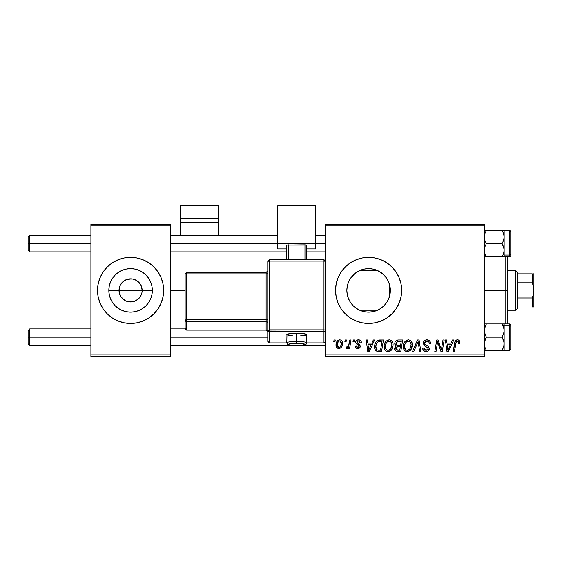 <?xml version="1.0" encoding="UTF-8"?>
<svg xmlns="http://www.w3.org/2000/svg" width="562" height="562" viewBox="0 0 562 562"><rect width="100%" height="100%" fill="white"/><g stroke="black" fill="none" stroke-linecap="round" stroke-linejoin="round"><path stroke-width="0.84" d="M120.451 295.984L119.011 290.399A11.57 11.57 0 0 0 130.581 301.97A11.57 11.57 0 0 0 142.151 290.399L152.337 290.399A21.749 21.749 0 0 1 130.581 312.149A21.749 21.749 0 0 1 108.831 290.399L142.151 290.399A11.57 11.57 0 0 1 130.581 301.97A11.57 11.57 0 0 1 119.011 290.399L119.896 285.967L122.404 282.215L124.153 280.775L128.326 279.047L132.843 279.047L135.013 279.707L138.765 282.215L141.273 285.967L142.151 290.399L141.933 292.654L140.711 295.984M127.174 301.457L128.944 301.85M129.625 301.927L135.013 301.084L132.843 301.745L129.07 301.871M125.101 300.586L120.963 296.827M123.226 299.328L124.153 300.017M121.631 297.727L122.404 298.577M97.521 290.399A33.06 33.06 0 0 1 130.581 257.34A33.06 33.06 0 0 1 163.64 290.399L163.008 283.95L161.125 277.747L158.07 272.029L153.96 267.02L148.951 262.911L143.233 259.855L137.03 257.972L130.581 257.34L124.132 257.972L117.929 259.855L112.217 262.911L107.209 267.02L103.092 272.029L100.043 277.747L98.16 283.95L97.521 290.399L98.16 296.848L100.043 303.051A33.06 33.06 0 0 0 107.194 313.765L112.217 317.881L117.929 320.937L124.132 322.82L130.581 323.459L137.03 322.82L143.233 320.937L148.951 317.881A33.06 33.06 0 0 0 161.118 303.058L163.008 296.848L163.64 290.399A33.06 33.06 0 0 1 130.581 323.459A33.06 33.06 0 0 1 97.521 290.399A33.06 33.06 0 0 0 100.036 303.037M98.16 296.848L100.043 303.051L103.092 308.763L107.209 313.772A33.06 33.06 0 0 0 112.196 317.874M112.231 317.895A33.06 33.06 0 0 0 130.567 323.459M130.602 323.459A33.06 33.06 0 0 0 148.93 317.895M389.951 294.579L390.358 290.399A21.749 21.749 0 0 1 368.609 312.149A21.749 21.749 0 0 1 346.852 290.399L347.26 294.579M389.81 295.24L389.937 294.671M384.289 305.468L387.281 301.548M368.644 312.149L373.386 311.615L378.816 309.606M364.78 311.812L368.532 312.149M355.915 308.067L360.179 310.449M360.382 310.54L360.895 310.737M353.526 306.079L354.06 306.571M347.253 294.53L348.292 298.176L350.449 302.37M350.59 302.588L351.243 303.508M391.981 313.772L396.091 308.763L399.146 303.051L401.029 296.848L401.661 290.399L401.029 283.95L399.146 277.747L396.091 272.029L391.981 267.02L386.972 262.911L381.254 259.855L375.058 257.972L368.609 257.34L362.16 257.972L355.957 259.855L350.238 262.911L345.23 267.02L341.12 272.029L338.064 277.747L336.181 283.95L335.549 290.399L336.181 296.848L338.064 303.051L341.12 308.763L345.23 313.772A33.06 33.06 0 0 0 350.224 317.874L355.957 320.937L362.16 322.82A33.06 33.06 0 0 0 368.588 323.459L375.058 322.82A33.06 33.06 0 0 0 386.958 317.895L391.981 313.772A33.06 33.06 0 0 0 401.661 290.399A33.06 33.06 0 0 1 368.609 323.459A33.06 33.06 0 0 1 335.549 290.399A33.06 33.06 0 0 0 345.216 313.758M350.259 317.895A33.06 33.06 0 0 0 362.146 322.82M368.623 323.459A33.06 33.06 0 0 0 375.037 322.827M375.058 322.82L381.254 320.937L386.972 317.881A33.06 33.06 0 0 0 391.974 313.779M170.251 290.399L185.13 290.399L170.251 290.399M128.326 301.745L126.155 301.084M140.205 296.827L138.765 298.577L135.013 301.084M390.014 286.543L390.014 294.256M389.002 282.841L389.431 284.112L389.431 296.673L389.002 297.965M347.218 294.369L346.852 290.399L347.253 286.255M348.292 298.176L347.365 295.099M350.252 302.075L348.918 299.651M352.711 305.25L352.226 304.716M358.078 309.43L357.306 308.981M355.704 307.913L354.945 307.323M359.266 310.041L358.078 309.437M363.481 311.538L361.584 310.983M369.424 312.135L368.862 312.149M368.117 312.142L365.441 311.917M376.35 310.723L373.042 311.692M372.36 311.826L369.445 312.135M380.565 308.566L377.004 310.463M386.347 302.981L384.942 304.766M388.433 299.349L387.984 300.277M325.63 341.296L325.63 356.512L325.63 354.861L484.311 354.861L484.311 356.512L325.63 356.512L484.311 356.512L484.311 354.861L325.63 354.861L325.63 225.931L484.311 225.931L484.311 354.861L484.311 224.28L325.63 224.28L484.311 224.28L484.311 225.931L325.63 225.931L325.63 224.28L325.63 330.091L325.63 261.309L323.979 261.084L323.979 329.866L269.43 329.866L269.43 261.084L323.979 261.084L323.979 329.866L267.779 330.091L267.779 341.296A1.651 1.637 0 0 0 269.43 342.932L269.43 331.728L323.979 331.728L323.979 342.932L306.62 342.932L323.979 342.932A1.651 1.637 -0 0 0 325.63 341.296L325.63 330.091A1.651 1.637 180 0 1 323.979 331.728L323.979 342.946L325.63 341.296L323.979 342.946L306.62 342.946M353.28 339.982L352.999 341.64L354.229 341.64L354.482 339.982L353.28 339.982L352.999 341.64L354.229 341.64L354.482 339.982L353.28 339.982M345.166 339.982L344.885 341.64L346.115 341.64L346.368 339.982L345.166 339.982L344.885 341.64L346.115 341.64L346.368 339.982L345.166 339.982M389.129 339.834L386.031 341.225L384.766 343.164L384.155 345.398L384.556 349.234L385.939 351.018L387.625 351.679L389.073 351.594L391.187 350.337L392.255 348.812L393.021 346.199L393.049 343.951L392.255 341.647L390.843 340.256L389.129 339.834C385.743 340.642 384.064 342.876 384.085 346.557C384.001 349.487 385.335 351.201 388.082 351.707L391.517 349.957L393.098 344.836C393.112 341.991 391.791 340.319 389.129 339.834M373.323 339.982L371.904 343.143L367.794 343.143L367.4 339.982L366.192 339.982L367.78 351.559L369.248 351.559L374.622 339.982L373.323 339.982L371.904 343.143L367.794 343.143L367.4 339.982L366.192 339.982L367.78 351.559L369.248 351.559L374.622 339.982L373.323 339.982M398.079 339.982L396.175 340.614L394.995 342.251L394.833 344.309L396.196 345.918L394.974 347.084L394.679 349.557L396.196 351.362L400.762 351.559L402.715 339.982L398.079 339.982C396.006 340.249 394.896 341.45 394.756 343.586L396.196 345.918L394.601 348.742L396.196 351.362L400.762 351.559L402.715 339.982L398.079 339.982M417.545 339.982L412.487 351.559L413.787 351.559L418.121 341.64L419.638 351.559L420.847 351.559L419.076 339.982L417.545 339.982L412.487 351.559L413.787 351.559L418.121 341.64L419.638 351.559L420.847 351.559L419.076 339.982L417.545 339.982M459.821 342.384L459.519 340.944L458.423 339.989L456.864 339.898L455.41 340.853L453.19 351.559L454.405 351.559L456.267 341.766L457.187 341.197L458.114 341.415L458.508 343.593L459.716 343.438L459.821 342.384C459.814 340.79 459.021 339.94 457.454 339.834C455.705 340.115 454.763 341.197 454.623 343.073L453.19 351.559L454.405 351.559L455.796 343.361L457.377 341.19L458.613 342.581L458.508 343.593L459.716 343.438L459.821 342.384M442.975 339.982L441.367 349.789L438.03 339.982L436.758 339.982L434.805 351.559L436.028 351.559L437.636 341.738L440.945 351.559L442.217 351.559L444.191 339.982L442.975 339.982L441.367 349.789L438.03 339.982L436.758 339.982L434.805 351.559L436.028 351.559L437.636 341.738L440.945 351.559L442.217 351.559L444.191 339.982L442.975 339.982M345.23 313.772L350.238 317.881M355.957 320.937L362.16 322.82L368.609 323.459M452.508 339.982L451.089 343.143L446.98 343.143L446.593 339.982L445.385 339.982L446.973 351.559L448.441 351.559L453.815 339.982L452.508 339.982L451.089 343.143L446.98 343.143L446.593 339.982L445.385 339.982L446.973 351.559L448.441 351.559L453.815 339.982L452.508 339.982M426.93 339.834L424.366 340.748L423.319 342.883L424.043 345.447L428.089 348.419L427.499 349.971L425.905 350.344L424.261 349.466L423.903 347.976L422.701 348.103L423.235 350.259L425.413 351.657L428.399 350.906L429.291 348.264L428.244 346.34L424.816 344.134L424.696 342.3L425.61 341.436L427.471 341.239L428.925 342.054L429.312 343.895L430.513 343.754L429.691 340.881L426.93 339.834C424.732 339.933 423.523 341.064 423.305 343.234L425.589 346.473L427.661 347.674L428.111 348.707L426.115 350.351L423.903 347.976L422.694 348.356C422.856 350.463 423.98 351.58 426.073 351.707C428.082 351.636 429.164 350.618 429.312 348.637L427.949 346.108L424.816 344.134L424.507 343.122L426.853 341.19L429.01 342.188L429.312 343.895L430.513 343.754C430.555 341.267 429.361 339.968 426.93 339.834M408.363 339.834L405.265 341.225L404.001 343.164L403.39 345.398L403.79 349.234L405.174 351.018L406.86 351.679L408.307 351.594L410.422 350.337L411.489 348.812L412.255 346.199L412.283 343.951L411.489 341.647L410.077 340.256L408.363 339.834C404.977 340.642 403.298 342.876 403.319 346.557C403.235 349.487 404.57 351.201 407.317 351.707L410.752 349.957L412.332 344.836C412.346 341.991 411.026 340.319 408.363 339.834M361.394 342.687L361.106 341.246L360.179 340.235L358.261 339.841L356.561 340.446L355.739 341.752L355.83 343.094L358.935 345.525L359.118 346.578L358.345 347.428L357.551 347.478L356.708 347.042L356.287 345.848L355.079 345.995L355.676 347.709L358.303 348.517L359.617 347.906L360.242 346.88L359.968 344.892L357.032 342.743L357.383 341.197L358.907 340.93L359.813 341.513L360.193 342.989L361.394 342.687C361.31 340.86 360.354 339.905 358.521 339.834C356.856 339.848 355.908 340.663 355.683 342.272L356.287 343.803L359.02 345.658L359.139 346.34L357.875 347.499L356.287 345.848L355.079 345.995C355.226 347.66 356.132 348.51 357.818 348.552C359.364 348.482 360.207 347.681 360.34 346.157L356.884 342.181L358.465 340.888L360.193 342.989L361.394 342.687M380.06 339.982L377.741 340.453L375.957 342.125L374.819 344.85L374.728 348.222L375.135 349.571L376.835 351.292L381.528 351.559L383.481 339.982L378.198 340.263C375.739 341.682 374.545 343.867 374.615 346.817C374.475 348.974 375.325 350.505 377.165 351.405L381.528 351.559L383.481 339.982L380.06 339.982M339.75 339.834L337.671 340.656L336.195 343.27L336.329 346.887L338.176 348.482L339.708 348.433L340.951 347.73L342.42 345.005L342.237 341.38L340.951 340.087L339.75 339.834C337.172 340.481 335.921 342.209 335.999 345.033C335.943 347.07 336.877 348.243 338.802 348.552C341.457 347.913 342.722 346.122 342.609 343.185C342.602 341.204 341.654 340.087 339.75 339.834M349.796 339.982L348.588 345.623L347.555 347.021L346.396 346.93L345.918 348.243L347.4 348.335L348.686 346.663L348.377 348.398L349.599 348.398L351.018 339.982L349.796 339.982L349.192 343.347C349.121 345.131 348.391 346.41 347 347.197L346.396 346.93L345.918 348.243L346.733 348.552L348.686 346.663L348.377 348.398L349.599 348.398L351.018 339.982L349.796 339.982M334.046 339.982L333.765 341.64L334.994 341.64L335.247 339.982L334.046 339.982L333.765 341.64L334.994 341.64L335.247 339.982L334.046 339.982M387.274 279.23L388.426 281.429M385.939 277.256L386.347 277.811M381.998 273.258L383.698 274.727M384.935 276.026L387.963 280.473L389.81 285.552M373.028 269.1L377.06 270.357L380.558 272.226M376.99 270.322L378.795 271.179M368.672 268.643L372.388 268.973M364.773 268.987L368.138 268.65M368.848 268.643L369.389 268.657M364.274 269.079L363.488 269.254M357.299 271.818L359.266 270.751M360.888 270.062L361.556 269.816M356.47 272.345L355.718 272.872M351.25 277.284L352.718 275.542M354.067 274.221L354.938 273.469M348.925 281.133L350.259 278.71M347.365 285.7L348.412 282.314M389.937 286.121L389.431 284.119L389.431 290.399L390.358 290.399L389.944 294.643L388.7 298.724L386.691 302.482L383.987 305.777L380.692 308.482L376.933 310.491L372.852 311.734L368.609 312.149L364.359 311.734L360.284 310.491L356.519 308.482L353.224 305.777L350.519 302.482L348.51 298.724L347.274 294.643L346.852 290.399L347.274 286.156L348.51 282.075L350.519 278.309L353.224 275.015L356.519 272.31L360.284 270.301L364.359 269.065L368.609 268.643L372.852 269.065L376.933 270.301L380.692 272.31L383.987 275.015L386.691 278.309L388.7 282.075L389.944 286.156L390.358 290.399L389.951 286.22M142.151 290.399L119.011 290.399A11.57 11.57 0 0 1 130.581 278.829A11.57 11.57 0 0 1 142.151 290.399A11.57 11.57 0 0 0 130.581 278.829A11.57 11.57 0 0 0 119.011 290.399L108.831 290.399L109.246 286.156L110.482 282.075L112.498 278.309L115.203 275.015L118.498 272.31L122.256 270.301L126.338 269.065L130.581 268.643L134.824 269.065L138.905 270.301L142.671 272.31L145.965 275.015L148.67 278.309L150.679 282.075L151.916 286.156L152.337 290.399L151.916 294.643L150.679 298.724L148.67 302.482L145.965 305.777L142.671 308.482L138.905 310.491L134.824 311.734L130.581 312.149L126.338 311.734L122.256 310.491L118.498 308.482L115.203 305.777L112.498 302.482L110.482 298.724L109.246 294.643L108.831 290.399A21.749 21.749 0 0 1 130.581 268.643A21.749 21.749 0 0 1 152.337 290.399L142.151 290.399M90.911 356.512L170.251 356.512L170.251 354.861L90.911 354.861L90.911 225.931L170.251 225.931L170.251 354.861L170.251 224.28L90.911 224.28L170.251 224.28L170.251 225.931L90.911 225.931L90.911 224.28L90.911 354.861L170.251 354.861L170.251 356.512L90.911 356.512L90.911 354.861L90.911 356.512M148.951 317.881L153.96 313.772L158.07 308.763L161.125 303.051M345.216 267.034A33.06 33.06 0 0 0 335.549 290.399A33.06 33.06 0 0 1 368.609 257.34A33.06 33.06 0 0 1 401.661 290.399A33.06 33.06 0 0 0 391.988 267.027M391.974 267.013A33.06 33.06 0 0 0 375.072 257.979M375.037 257.972A33.06 33.06 0 0 0 368.623 257.34M368.588 257.34A33.06 33.06 0 0 0 362.167 257.972L355.957 259.855M362.146 257.979A33.06 33.06 0 0 0 350.259 262.897M350.224 262.925A33.06 33.06 0 0 0 345.244 267.006M347.218 286.416L346.852 290.399A21.749 21.749 0 0 1 368.609 268.643A21.749 21.749 0 0 1 390.358 290.399L389.431 290.399L389.431 296.673M354.952 273.462L350.59 278.204M350.449 278.422L349.993 279.138M361.563 269.816L360.39 270.259M360.193 270.336L358.071 271.369M368.532 268.643L364.45 269.043M384.731 275.794L380.432 272.141M163.64 290.399A33.06 33.06 0 0 0 161.125 277.754M163.008 283.95L161.125 277.747A33.06 33.06 0 0 0 148.965 262.918M148.93 262.897A33.06 33.06 0 0 0 130.602 257.34M130.567 257.34A33.06 33.06 0 0 0 112.231 262.897M112.196 262.918A33.06 33.06 0 0 0 100.043 277.733M120.963 283.972L120.451 284.808M131.536 278.864L126.155 279.707M133.995 279.342L132.218 278.942M137.936 281.464L135.013 279.707M139.538 283.065L138.765 282.215M140.711 284.808L140.205 283.972M438.255 344L438.402 344.464M438.789 345.609L439.077 346.403M447.57 347.407L447.148 344.492L450.429 344.492L447.872 350.288L447.148 344.492L450.429 344.492L447.872 350.288L447.752 348.847M456.864 339.898L456.302 340.087M458.55 342.061L458.613 342.581M426.649 347.035L427.162 347.337M429.291 348.264L429.235 347.892M426.509 345.265L426.059 345.026M425.617 344.766L425.188 344.485M424.816 344.134L424.577 343.656M424.549 342.701L424.696 342.3M417.418 343.347L417.882 342.23M407.218 340.01L406.164 340.495M403.39 345.398L403.333 345.974M403.326 347.014L403.361 347.464M408.722 349.993L407.029 350.337L405.602 349.641L404.521 346.684C404.45 343.796 405.701 341.963 408.272 341.19C410.19 341.548 411.145 342.75 411.131 344.78L409.803 349.072L407.352 350.351C405.42 349.978 404.471 348.749 404.521 346.684L405.012 344L406.579 341.787L408.272 341.19L410.014 341.886L411.096 344.141L410.85 347.049L409.803 349.072L408.061 350.259M394.679 349.557L394.967 350.33M398.423 341.345L401.268 341.338L400.608 345.244L398.058 345.244C396.779 345.363 396.077 344.822 395.957 343.621L397.833 341.401L401.268 341.338L400.608 345.244L397.292 345.194L396.161 344.548L396.329 342.328L398.718 341.338M396.491 350.042L395.803 348.693L396.47 347.077L400.383 346.599L399.772 350.203L397.713 350.203L395.838 348.243L396.47 347.077L400.383 346.599L399.772 350.203L396.343 349.943M395.964 347.815L396.175 347.414M396.913 346.817L397.404 346.677M359.813 341.513L358.465 340.888M359.729 344.611L360.087 345.089M357.032 348.475L355.858 347.899M358.753 347.183L359.041 346.803M358.029 344.913L357.123 344.408M360.418 340.396L361.226 341.555M368.377 347.407L367.962 344.492L371.243 344.492L368.679 350.288L367.962 344.492L371.243 344.492L368.679 350.288L368.56 348.847M379.582 339.996L379.118 340.045M378.268 351.552L378.64 351.559M378.788 350.203L377.271 350.007L375.816 346.894C375.746 343.487 377.306 341.633 380.488 341.338L382.034 341.338L380.537 350.203L377.271 350.007L376.54 349.48L375.83 347.351L376.147 344.555L377.924 341.9L382.034 341.338L380.537 350.203L378.402 350.196M385.651 341.668L385.314 342.139M388.581 351.679L389.073 351.594M390 351.243L390.822 350.681M389.487 349.993L387.794 350.337L386.368 349.641L385.286 346.684C385.216 343.796 386.466 341.963 389.037 341.19C390.955 341.548 391.911 342.75 391.897 344.78L390.569 349.072L388.117 350.351C386.185 349.978 385.237 348.749 385.286 346.684L385.778 344L387.344 341.787L389.037 341.19L390.78 341.886L391.862 344.141L391.616 347.049L390.569 349.072L388.827 350.259M342.455 341.963L342.237 341.38M336.041 344.148L336.013 344.59M338.254 347.365L337.53 346.649L337.2 345.04L338.212 341.766L339.736 340.888L341.408 343.319C341.52 345.44 340.67 346.831 338.858 347.499L337.2 345.04C337.13 342.968 337.973 341.584 339.736 340.888L341.253 342.153L341.274 344.654L340.08 347.014L338.071 347.26M347.92 347.85L348.335 347.281M404.865 348.58L404.661 347.969M376.083 348.693L375.957 348.25M377.924 341.9L378.732 341.534M385.63 348.58L385.427 347.969M29.751 243.62L29.751 235.352L29.751 243.62L90.911 243.62L29.751 243.62L29.751 251.881L29.751 243.62L28.1 243.62L29.751 243.62M28.1 237.009L28.1 250.231L28.1 237.009L29.751 235.352L90.911 235.352M170.251 243.62L277.691 243.62L170.251 243.62M315.711 243.62L325.63 243.62L315.711 243.62M29.751 337.172L28.1 337.172L28.1 343.789L28.1 330.561L28.1 337.172L29.751 337.172L29.751 345.44L29.751 337.172L90.911 337.172L29.751 337.172L29.751 328.911L29.751 337.172M267.779 337.172L170.251 337.172L267.779 337.172M484.887 256.848L502.098 256.848L484.311 256.848L486.355 256.848L484.311 255.071L486.355 256.848L484.887 253.652L484.311 250.231L484.88 246.837L486.355 243.62L502.098 243.62L503.573 246.816L504.149 250.231L503.58 253.631L502.098 256.848L503.573 253.631L502.098 256.848L504.149 256.848L504.149 255.071L509.769 255.071A0.991 0.857 0 0 0 510.76 254.214L510.76 231.509M503.643 233.813L504.149 237.002L504.149 250.231L504.149 237.002L503.573 240.41L502.098 243.62L486.355 243.62L484.88 240.403L484.311 237.002L484.887 233.602L486.355 230.392L502.098 230.392L503.58 233.609L504.149 237.002L504.149 230.392L484.88 230.392M509.769 230.525L509.769 255.071L509.769 230.392L510.76 231.389L510.76 255.822M486.151 256.483L484.725 253.125L484.311 250.231L484.88 246.837L486.355 243.62L484.88 240.403L484.311 237.002L484.887 233.602L486.355 230.392L484.887 233.595L486.355 230.392L484.887 230.392M504.149 250.231L504.149 237.002L503.573 240.41L502.098 243.62L503.995 248.495L504.149 256.848L509.769 256.841L509.769 255.071L504.149 255.071L504.149 250.231L503.791 252.907M503.995 230.392L503.573 230.392L504.149 230.392L504.149 237.009M504.149 249.465L504.149 251.671M510.76 254.214A0.991 0.857 180 0 1 509.769 255.071M504.149 256.848L502.098 256.848L502.751 255.64M502.105 230.406L503.573 233.588M503.995 235.267L503.861 234.621M503.735 234.122L503.573 233.602M484.88 350.4L502.098 350.4L503.573 347.197L502.098 350.4L504.149 350.4L503.573 350.4L504.149 350.4L504.149 343.789L503.573 347.19L502.098 350.4L486.355 350.4L484.88 347.19L484.311 343.789L484.887 340.382L486.355 337.172L484.465 332.297L484.458 328.847L486.355 323.951L502.098 323.951L503.573 327.147L504.149 330.561L504.149 325.721L502.098 323.951L503.995 328.826L504.149 343.789L504.149 330.561L503.58 333.954L502.098 337.172L486.355 337.172L502.098 337.172L503.573 340.389L504.149 343.789L504.149 323.951L503.58 323.951L509.769 323.951L510.746 324.794M510.76 349.29L510.76 326.585A0.991 0.857 180 0 0 509.769 325.721L509.769 350.267M503.805 346.403L502.098 350.4L509.769 350.4L509.769 325.721L504.149 325.721L509.769 325.721L509.769 323.951M502.309 324.316L502.098 323.951L503.573 323.951L484.88 323.951M484.816 346.986L484.458 342.061L486.355 337.172L484.887 333.976L484.311 330.561L484.88 327.161L486.355 323.951L484.725 327.674M504.149 329.128L504.149 331.327M510.76 325.047L510.76 349.381M509.769 325.721A0.991 0.857 0 0 1 510.76 326.585M504.149 330.561L503.58 333.954L502.098 337.172L504.002 342.068L503.889 346.066M504.149 323.951L504.149 325.721L502.098 323.951L503.995 323.951M504.149 350.4L504.149 343.789M486.355 350.393L484.887 347.204M484.887 323.951L486.355 323.951L485.709 325.152M484.725 346.677L484.88 347.183M504.002 350.4L503.58 350.4L504.002 350.4M505.8 290.399L507.451 290.399L507.451 256.841L507.451 323.951L507.451 290.399L505.8 290.399L505.8 256.841L505.8 290.399L484.311 290.399L505.8 290.399L505.8 323.951L505.8 290.399M515.719 270.561L517.37 272.212L517.37 273.87L517.37 272.212L515.719 270.561L507.451 270.561L515.719 270.561L515.719 310.231L507.451 310.231L515.719 310.231L515.719 270.561M517.37 308.58L515.719 310.231L517.37 308.58L517.37 306.929L517.37 308.58M359.673 270.561L377.538 270.561L359.673 270.561M377.538 310.231L359.673 310.231L377.538 310.231M517.37 282.819L517.37 297.972L517.37 273.87L517.37 282.819L532.249 282.819L533.457 286.536L533.9 290.399L533.45 294.27L532.249 297.972L517.37 297.972L517.37 306.929L517.37 297.972L532.249 297.972L532.249 306.929L533.9 306.929L532.249 306.929L532.249 297.972L533.45 294.27L533.9 290.399L533.9 306.929L533.45 306.929L533.9 306.929L533.9 273.87L533.45 273.87L533.9 273.87L533.9 290.399L533.457 286.536L532.249 282.819L532.249 273.87L517.37 273.87L532.249 273.87L532.249 282.819L517.37 282.819M532.249 306.929L533.457 306.929M218.189 235.352L218.189 205.488L218.189 218.435L180.17 218.435L180.17 205.488L218.189 205.488L180.17 205.488L180.17 235.352L180.17 222.173L218.189 222.173L218.189 235.352M180.17 222.173L218.189 222.173L218.189 218.435L180.17 218.435L180.17 222.173M300.501 335.886L304.948 335.388L306.62 334.643L303.719 333.695L296.701 333.301L296.701 343.347A8.261 1.117 0 0 1 304.969 344.471A8.261 1.117 0 0 1 296.701 345.588L302.546 345.258L304.969 344.471L299.869 343.431L290.856 343.677L288.594 344.253L289.065 344.899L296.701 345.588A8.261 1.117 0 0 1 288.439 344.471A8.261 1.117 0 0 1 296.701 343.347L296.701 341.485A9.919 1.342 180 0 0 286.789 342.834A9.919 1.342 0 0 1 296.701 341.485L296.701 333.301A9.919 1.342 180 0 0 286.789 334.643L288.454 335.388L292.907 335.886M269.43 259.658L269.43 261.084L323.979 261.084L323.979 259.658L269.43 259.658L267.779 261.309L267.779 341.296L269.43 342.946L269.43 331.728A1.651 1.637 180 0 1 267.779 330.091L269.43 331.728L269.43 329.866L269.43 331.728L323.979 331.728L323.979 329.866L323.979 331.728A1.651 1.637 0 0 0 325.63 330.091L323.979 329.866L325.63 330.091L325.63 261.309L323.979 259.672L269.43 259.672L267.779 261.309L267.779 330.091L269.43 329.866L269.43 261.084L267.779 261.309L269.43 261.084L269.43 259.672M315.711 243.522L315.711 248.896L306.62 248.896L315.711 248.896L315.711 205.854L277.691 205.854L277.691 243.522L315.711 243.522L277.691 243.522L277.691 248.896L277.691 205.854L315.711 205.854L315.711 243.522M286.789 248.896L277.691 248.896L286.789 248.896M306.62 245.088L286.789 245.088L286.789 259.658L286.789 245.088L304.969 244.863L304.969 259.658L304.969 244.863L306.62 245.088L306.62 259.658L306.62 245.088M288.439 259.658L288.439 244.863L288.439 259.658M269.43 342.932L286.789 342.932L269.43 342.932A1.651 1.637 180 0 1 267.779 341.296M296.701 333.301L291.193 333.526L286.978 334.383L286.789 342.834C288.713 344.365 283.311 344.864 296.701 345.602C308.011 345.201 306.114 343.979 306.62 342.834A9.919 1.342 180 0 0 296.701 341.485A9.919 1.342 0 0 1 306.62 342.834L306.62 334.643A9.919 1.342 180 0 0 296.701 333.301M266.121 272.465L266.121 273.891L267.779 273.666L266.121 273.891L266.121 319.75L267.779 319.525L266.121 319.75L266.121 321.612A1.651 1.637 180 0 1 267.779 323.248A1.651 1.637 -0 0 0 266.121 321.612L266.121 319.75L186.781 319.75L186.781 321.612L186.781 319.75L185.13 319.975L186.781 321.612A1.651 1.637 180 0 1 185.13 319.975L185.13 328.489A1.651 1.637 0 0 0 186.781 330.126L186.781 321.612L266.121 321.612L266.121 330.126A1.651 1.637 180 0 1 267.779 331.763A1.651 1.637 -0 0 0 266.121 330.126L186.781 330.126L186.781 321.612L266.121 321.612L266.121 330.126L186.781 330.126L185.13 328.489L185.13 319.975L186.781 319.75L186.781 273.891L266.121 273.891L266.121 319.75L186.781 319.75L186.781 273.891L185.13 274.115L185.13 319.975L185.13 274.115L186.781 273.891L186.781 272.479L185.13 274.115L186.781 272.465L186.781 273.891L266.121 273.891L266.121 272.465L186.781 272.479L266.121 272.465L267.779 270.814M323.979 259.658L323.979 261.084L325.63 261.309L323.979 259.658M170.251 235.352L277.691 235.352M315.711 235.352L325.63 235.352M28.1 250.231L29.751 251.881L90.911 251.881M170.251 251.881L286.789 251.881M306.62 251.881L325.63 251.881M90.911 345.44L29.751 345.44L28.1 343.789M325.63 345.44L301.077 345.44M292.324 345.44L170.251 345.44M185.186 328.911L170.251 328.911M90.911 328.911L29.751 328.911L28.1 330.561M504.149 230.392L509.769 230.392M509.769 256.841L510.76 255.851M509.769 350.4L510.76 349.409M267.779 331.791L266.121 330.14L186.781 330.14L185.13 328.489M286.789 342.946L269.43 342.946"/></g></svg>
